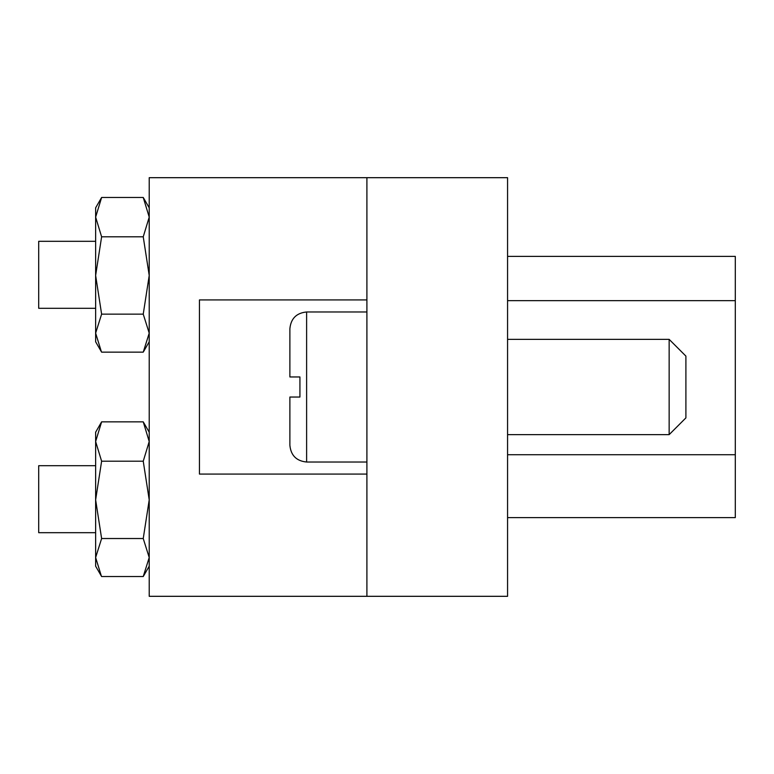 <?xml version="1.0" encoding="UTF-8"?>
<svg xmlns="http://www.w3.org/2000/svg" width="774" height="774" viewBox="0 0 774 774"><rect width="100%" height="100%" fill="white"/><g stroke="black" fill="none" stroke-linecap="round" stroke-linejoin="round"><path stroke-width="1.16" d="M366.905 177.681L366.905 596.319L507.57 596.319L507.57 177.681L366.905 177.681L366.905 299.925L199.45 299.925L199.45 474.075L366.905 474.075L366.905 596.319L149.218 596.319L149.218 177.681L366.905 177.681M507.57 256.387L735.3 256.387L735.3 517.613L507.57 517.613M669.152 339.36L685.899 356.108L685.899 417.892L669.152 434.64L669.152 339.36L507.57 339.36M366.905 311.98L306.62 311.98L306.62 462.02C296.452 461.023 290.869 455.441 289.882 445.273L289.882 397.043L299.925 397.043L299.925 376.957L289.882 376.957L289.882 328.727L289.882 376.957L290.569 376.957M299.925 397.043L289.882 397.043M299.045 376.957L299.925 376.957M95.637 465.706L38.7 465.706L38.7 532.686L95.637 532.686M95.637 241.314L38.7 241.314L38.7 308.294L95.637 308.294M101.365 351.706L95.637 333.149L95.637 341.789L101.617 352.151L143.238 352.151L149.218 333.149L143.238 314.147L149.218 275.476L143.238 236.805L101.617 236.805L95.637 275.476L95.637 333.149L101.617 314.147L143.238 314.147M101.617 314.147L95.637 275.476L95.637 217.136L101.617 236.805M101.617 197.467L95.637 207.829L95.637 217.136L101.617 197.467L143.238 197.467L149.218 217.136L143.238 236.805M143.238 197.467L149.218 207.829M101.365 576.098L95.637 557.532L95.637 566.171L101.617 576.533L143.238 576.533L149.218 557.532L143.238 538.53L149.218 499.869L143.238 461.198L101.617 461.198L95.637 499.869L95.637 557.532L101.617 538.53L143.238 538.53M101.617 538.53L95.637 499.869L95.637 441.528L101.617 461.198M101.617 421.849L95.637 432.211L95.637 441.528L101.617 421.849L143.238 421.849L149.218 441.528L143.238 461.198M143.238 421.849L149.218 432.211M735.3 300.67L507.57 300.67M507.57 454.725L735.3 454.725M669.152 434.64L507.57 434.64M366.905 462.02L306.62 462.02M306.62 311.98C296.452 312.977 290.869 318.559 289.882 328.727M149.218 341.789L143.49 351.706M149.218 566.171L143.49 576.098"/></g></svg>
